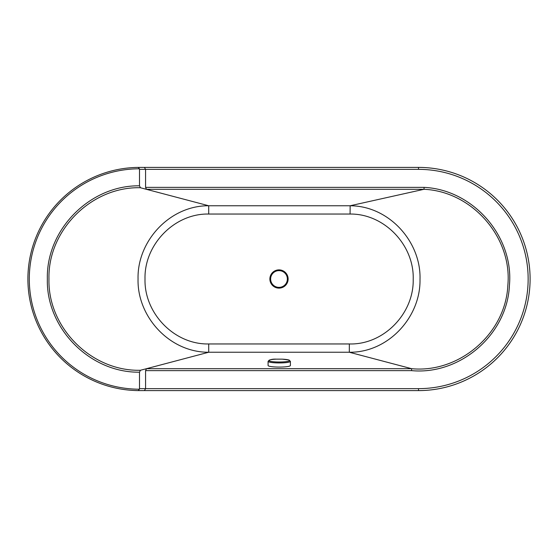 <?xml version="1.0" encoding="UTF-8"?>
<svg xmlns="http://www.w3.org/2000/svg" width="558" height="558" viewBox="0 0 558 558"><rect width="100%" height="100%" fill="white"/><g stroke="black" fill="none" stroke-linecap="round" stroke-linejoin="round"><path stroke-width="0.84" d="M411.602 368.685L146.496 368.699L144.836 369.124L208.72 352.244L349.301 352.244L411.602 368.685C459.325 373.379 505.764 333.517 507.843 285.257C512.377 237.185 471.908 191.373 424.017 189.295L424.059 187.369L145.575 187.369L145.575 169.353L144.417 167.4L138.231 167.407A111.6 111.6 0 0 0 27.9 279A111.6 111.6 0 0 0 138.231 390.593L139.409 389.205A110.205 110.205 0 0 1 29.295 279A110.205 110.205 0 0 1 139.409 168.795L138.231 167.407M144.417 167.4L418.5 167.4A111.6 111.6 0 0 1 530.1 279A111.6 111.6 0 0 1 418.5 390.6L144.417 390.6L145.575 388.647L139.5 388.647L139.5 372.186L140.414 370.261C91.77 371.579 47.709 327.958 48.965 279.007C47.702 230.056 91.756 186.428 140.414 187.739L208.72 205.756L350.145 205.756L350.082 214.042C384.406 213.623 414.322 245.199 413.206 279.384C413.959 313.554 383.695 344.97 349.343 343.958L349.315 352.251C388.563 352.663 420.781 316.777 420 279.418C421.241 242.012 389.226 205.888 350.131 205.762L423.961 189.301L146.496 189.301L145.575 187.369M138.231 390.593L144.417 390.6M139.409 168.795A2.225 1.953 0 0 1 139.5 169.353L418.5 169.353A109.647 109.647 0 0 1 528.147 279A109.647 109.647 0 0 1 418.5 388.647L145.575 388.647L145.575 370.631L146.496 368.699M140.414 187.739L139.5 185.814L139.5 169.353M144.836 188.876L146.496 189.301M139.5 388.647A2.225 1.953 0 0 1 139.409 389.205M140.414 370.261L144.836 369.124M208.72 205.756C169.639 205.477 137.073 241.307 138.056 278.93C137.003 316.512 169.444 352.503 208.72 352.244L208.72 343.958C174.242 344.704 144.048 313.178 145.01 278.937C144.117 244.662 174.424 213.289 208.72 214.042L208.72 205.756M145.575 370.631L411.553 370.631L411.616 368.699M269.877 279A9.123 9.123 0 0 0 283.562 286.903A9.123 9.123 0 0 0 283.562 271.097A9.123 9.123 0 0 0 269.877 279M270.1 279A8.9 8.9 0 0 0 283.45 286.707A8.9 8.9 0 0 0 283.45 271.293A8.9 8.9 0 0 0 270.1 279M270.63 279A8.37 8.37 0 0 0 279 287.37A8.37 8.37 0 0 0 287.37 279A8.37 8.37 0 0 0 279 270.63A8.37 8.37 0 0 0 270.63 279M282.139 359.15L288.751 359.952L290.404 361.347A11.16 1.569 180 0 1 290.404 361.368L290.404 365.511A11.16 1.569 180 0 1 279.244 367.08A11.16 1.569 180 0 1 268.084 365.518L268.084 361.375A11.16 1.569 180 0 1 268.084 361.354C269.465 359.68 272.22 358.947 276.349 359.15L282.139 359.15A10.372 1.458 180 0 1 288.612 359.924A10.372 1.458 180 0 1 283.687 361.863A10.372 1.458 180 0 1 269.549 361.068A10.372 1.458 180 0 1 276.343 359.15M290.404 361.368A11.16 1.569 180 0 1 279.244 362.937A11.16 1.569 180 0 1 268.084 361.375M418.5 390.6L418.5 388.647M418.5 167.4L418.5 169.353M139.5 185.814C90.082 185.123 46.091 229.589 47.346 279.007C46.091 328.432 90.103 372.884 139.5 372.186M411.553 370.631C460.35 375.255 507.334 334.375 509.426 285.361C514.002 236.473 473.031 189.622 424.059 187.369M349.343 343.958L208.72 343.958M208.72 214.042L350.082 214.042"/></g></svg>
